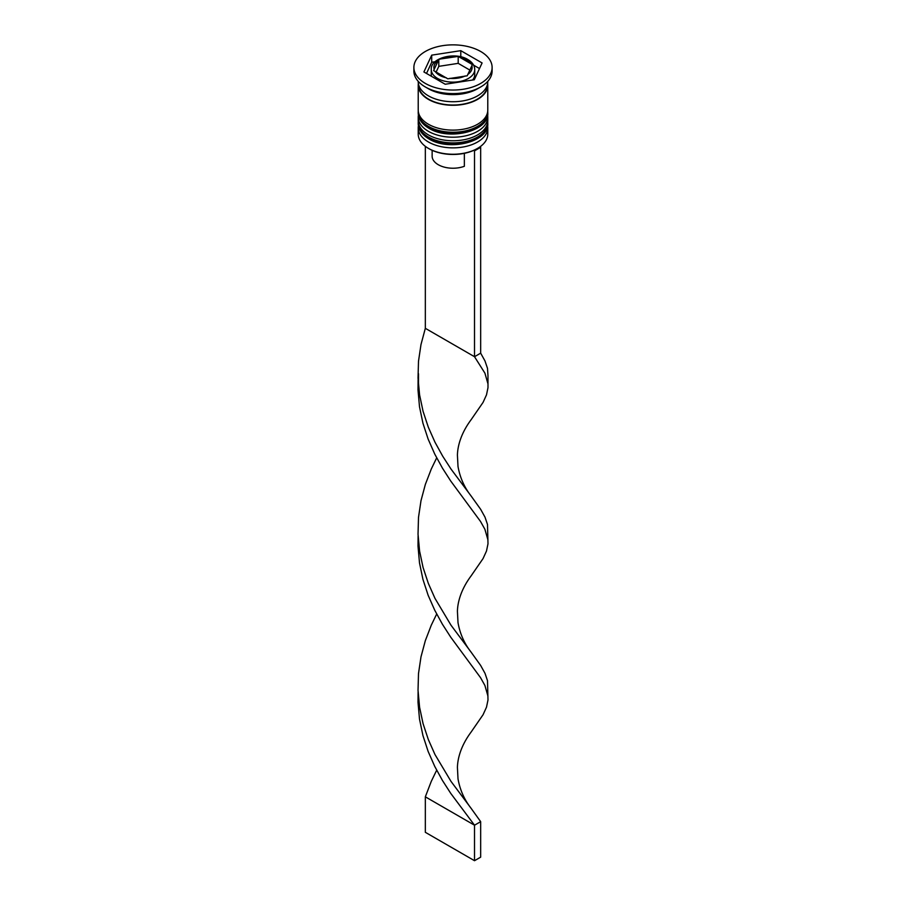 <?xml version="1.0" encoding="UTF-8"?>
<svg xmlns="http://www.w3.org/2000/svg" width="906" height="906" viewBox="0 0 906 906"><rect width="100%" height="100%" fill="white"/><g stroke="black" fill="none" stroke-linecap="round" stroke-linejoin="round"><path stroke-width="1.36" d="M472.388 64.598L458.198 56.398L440.803 58.947L438.798 59.4L433.612 70.6L447.802 78.799L467.202 75.798L472.388 64.598M472.57 80.011A21.733 12.548 0 0 0 474.733 74.552L474.733 69.581A21.733 12.548 180 0 1 461.313 81.178A21.733 12.548 180 0 1 437.632 78.46A21.733 12.548 180 0 1 431.267 69.581L431.267 74.552A21.733 12.548 0 0 0 431.483 76.331M477.281 148.55A33.907 19.57 180 0 1 476.975 148.731A33.907 19.57 180 0 1 473.702 150.385A33.907 19.57 180 0 1 429.025 148.731L428.413 148.369A34.779 20.079 0 0 0 477.587 148.369A34.779 20.079 0 0 0 487.779 134.179L487.779 127.791A34.779 20.079 180 0 1 466.307 146.342A34.779 20.079 180 0 1 428.413 141.982A34.779 20.079 180 0 1 418.221 127.791A34.779 20.079 180 0 1 418.413 125.73M487.587 125.73A34.779 20.079 180 0 1 487.779 127.791M487.587 115.085A34.779 20.079 180 0 1 487.779 117.146A34.779 20.079 180 0 1 466.307 135.685A34.779 20.079 180 0 1 428.413 131.336A34.779 20.079 180 0 1 418.221 117.146A34.779 20.079 180 0 1 418.413 115.085M413.883 67.452L413.883 70.996A39.117 22.582 0 0 0 425.333 86.976L428.413 88.743A34.779 20.079 0 0 0 477.587 88.743L480.667 86.976A39.117 22.582 0 0 0 492.117 70.996L492.117 67.452A39.117 22.582 0 0 0 480.667 51.483A39.117 22.582 0 0 0 438.028 46.58A39.117 22.582 0 0 0 413.883 67.452A39.117 22.582 0 0 0 425.333 83.42A39.117 22.582 0 0 0 467.972 88.324A39.117 22.582 0 0 0 492.117 67.452M428.413 88.743L425.333 86.976A39.117 22.582 0 0 0 480.667 86.976M418.221 117.146L418.221 120.691A34.779 20.079 0 0 0 428.413 134.892A34.779 20.079 0 0 0 466.307 139.241A34.779 20.079 0 0 0 487.779 120.691L487.779 117.146M418.357 83.42A34.779 20.079 0 0 0 418.221 85.198L418.221 110.045A34.779 20.079 0 0 0 428.413 124.235A34.779 20.079 0 0 0 466.307 128.595A34.779 20.079 0 0 0 487.779 110.045L487.779 85.198A34.779 20.079 0 0 0 487.643 83.42M418.221 85.198A34.779 20.079 0 0 0 428.413 99.4A34.779 20.079 0 0 0 466.307 103.748A34.779 20.079 0 0 0 487.779 85.198M418.221 81.347L418.221 81.653A34.779 20.079 0 0 0 428.413 95.843A34.779 20.079 0 0 0 466.307 100.204A34.779 20.079 0 0 0 487.779 81.653L487.779 81.347M432.139 150.317L432.139 156.183A20.861 12.05 0 0 0 438.244 164.699A20.861 12.05 0 0 0 464.359 166.285L464.359 153.329M429.025 148.731L428.413 148.369A34.779 20.079 0 0 1 418.221 134.179L418.221 127.791M445.208 84.247L474.291 79.751L482.094 62.956L460.792 50.657L431.709 55.153L423.906 71.948L445.208 84.247M435.106 61.733L431.709 62.254L426.511 73.454M431.709 62.254L431.709 55.153M460.792 56.818L460.792 50.657M479.489 68.55L473.6 65.153M436.205 71.948L438.798 66.353L438.798 59.4M438.798 66.353L458.198 63.352L458.198 56.398M458.198 63.352L469.795 70.056M479.931 146.885L480.667 147.304L474.518 150.86L473.702 150.385M425.333 146.342L425.333 328.323L474.518 356.715L480.667 353.159L485.004 360.996L487.496 368.346L487.972 375.492L487.994 387.643L486.499 394.857L483.057 402.411L471.075 419.772C460.384 434.121 457.598 447.043 457.417 455.129L458.006 466.465C460.622 481.279 467.077 490.814 470.995 495.842L480.667 509.331L485.004 517.156L487.496 524.506L487.994 543.804L486.499 551.018L483.057 558.572L471.075 575.933C460.384 590.282 457.598 603.215 457.417 611.301L458.006 622.637C460.622 637.45 467.077 646.986 470.995 652.003L480.667 665.491L485.004 673.328L487.496 680.678L487.994 699.976L486.499 707.178L483.057 714.743L471.075 732.105C460.384 746.453 457.598 759.375 457.417 767.461L458.006 778.798C460.622 793.611 467.077 803.146 470.995 808.175L480.667 821.663L474.518 825.207L425.333 796.816L431.29 781.346L436.681 770.191M474.518 150.86L474.518 356.715L484.903 373.136L487.949 383.782M480.667 147.304L480.667 353.159M418.096 379.784L418.006 389.942L419.501 406.76L422.943 423.227L428.13 439.082L434.767 454.121L442.456 468.153L450.758 481.063L480.508 521.448L484.903 529.297L487.949 539.942M418.096 692.105L418.006 702.275L419.501 719.081L422.943 735.559L428.13 751.414L434.767 766.453L442.456 780.485L450.758 793.396L474.518 825.207L474.518 860.7L425.333 832.308L425.333 796.816M425.333 328.323L420.996 344.518L418.504 361.188L418.028 378.074L419.58 394.88L423.068 411.335L428.312 427.179L434.971 442.185L442.694 456.182L451.007 469.059L470.995 495.842M436.681 614.03L431.29 625.174L425.333 640.655L420.996 656.85L418.504 673.52L418.028 690.406L419.58 707.212L423.068 723.668L428.312 739.5L434.971 754.517L451.007 781.391L470.995 808.175M418.096 535.944L418.006 546.103L419.501 562.92L422.943 579.387L428.13 595.253L434.767 610.282L442.456 624.313L450.758 637.224L480.508 677.62L484.903 685.468L487.949 696.114M436.681 457.858L431.29 469.014L425.333 484.484L420.996 500.678L418.504 517.36L418.028 534.234L419.58 551.041L423.068 567.496L428.312 583.339L434.971 598.345L451.007 625.219L470.995 652.003M474.518 860.7L480.667 857.155L480.667 821.663M418.232 123.171A34.779 20.079 0 0 0 418.221 123.533A34.779 20.079 0 0 0 428.413 137.723A34.779 20.079 0 0 0 466.307 142.083A34.779 20.079 0 0 0 487.779 123.533A34.779 20.079 0 0 0 487.768 123.171M487.779 122.82A34.779 20.079 180 0 1 466.307 141.37A34.779 20.079 180 0 1 428.413 137.021A34.779 20.079 180 0 1 418.221 122.82L418.221 123.533C418.413 129.671 421.992 134.801 428.946 138.924C449.059 151.642 489.229 141.891 487.779 123.533L487.734 121.721M418.232 112.525A34.779 20.079 0 0 0 418.221 112.888A34.779 20.079 0 0 0 428.413 127.078A34.779 20.079 0 0 0 466.307 131.427A34.779 20.079 0 0 0 487.779 112.888A34.779 20.079 0 0 0 487.768 112.525M487.779 112.174A34.779 20.079 180 0 1 466.307 130.724A34.779 20.079 180 0 1 428.413 126.364A34.779 20.079 180 0 1 418.221 112.174L418.221 112.888C418.413 119.026 421.992 124.156 428.946 128.278C449.059 140.996 489.229 131.245 487.779 112.888L487.734 111.076M470.927 63.613A19.128 11.042 0 0 0 466.522 59.649A19.128 11.042 0 0 0 459.659 57.101M467.734 74.496A19.128 11.042 0 0 0 471.856 65.606M449.806 78.335A19.128 11.042 0 0 0 465.197 75.957M435.073 71.302A19.128 11.042 0 0 0 439.478 75.266A19.128 11.042 0 0 0 446.341 77.803M487.337 84.836A34.337 19.83 180 0 1 466.431 103.443A34.337 19.83 180 0 1 428.719 99.218A34.337 19.83 180 0 1 418.663 84.836M456.194 56.568A19.128 11.042 0 0 0 440.803 58.947M438.266 60.408A19.128 11.042 0 0 0 434.144 69.298M418.266 121.721L418.221 122.82M418.266 111.076L418.221 112.174M474.733 69.581C474.642 65.572 472.343 62.208 467.824 59.513C455.072 51.461 430.157 57.961 431.267 69.581M476.975 148.731L477.587 148.369M418.493 373.736L418.493 385.809"/></g></svg>
